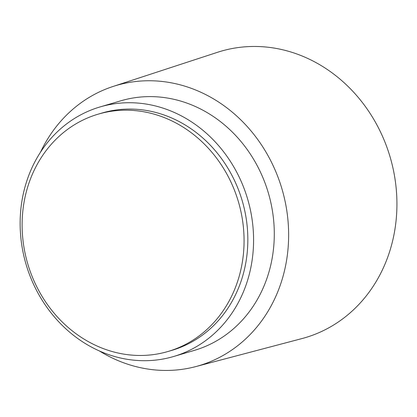 <?xml version="1.0" encoding="UTF-8"?>
<svg xmlns="http://www.w3.org/2000/svg" width="417" height="417" viewBox="0 0 417 417"><rect width="100%" height="100%" fill="white"/><g stroke="black" fill="none" stroke-linecap="round" stroke-linejoin="round"><path stroke-width="0.63" d="M226.499 173.394A123.693 109.817 -106.4 0 0 98.068 114.195A123.693 109.817 -106.4 0 0 39.683 292.26A123.693 109.817 -106.4 0 0 168.114 351.458A123.693 109.817 -106.4 0 0 226.499 173.394M168.114 351.458L171.882 350.348A123.693 109.817 -106.4 0 0 230.262 172.278A123.693 109.817 -106.4 0 0 101.831 113.08L98.068 114.195M235.099 169.203A130.094 115.499 -106.4 0 0 100.017 106.945A130.094 115.499 -106.4 0 0 38.614 294.225A130.094 115.499 -106.4 0 0 173.691 356.483A130.094 115.499 -106.4 0 0 235.099 169.203M173.691 356.483L194.4 350.369A130.094 115.499 -106.4 0 0 255.809 163.089A130.094 115.499 -106.4 0 0 120.727 100.831L100.017 106.945M99.241 350.879A146.086 129.697 -106.4 0 0 195.703 366.611A146.086 129.697 -106.4 0 0 267.881 155.405A146.086 129.697 -106.4 0 0 113.002 86.486A146.086 129.697 -106.4 0 0 40.548 152.09M195.703 366.611L301.965 338.573A149.286 132.538 -106.4 0 0 375.722 122.744A149.286 132.538 -106.4 0 0 217.45 52.318L113.002 86.486"/></g></svg>
